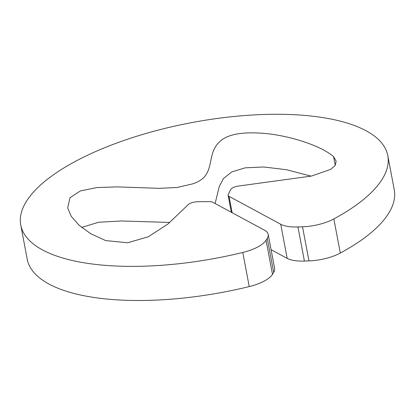 <?xml version="1.0" encoding="UTF-8"?>
<svg xmlns="http://www.w3.org/2000/svg" width="415" height="415" viewBox="0 0 415 415"><rect width="100%" height="100%" fill="white"/><g stroke="black" fill="none" stroke-linecap="round" stroke-linejoin="round"><path stroke-width="0.62" d="M333.852 218.928L340.3 253.046A31.13 11.48 169.3 0 1 333.302 256.159A31.13 11.48 169.3 0 1 308.973 260.911L302.525 226.798A31.13 11.48 -10.7 0 0 326.854 222.041A31.13 11.48 -10.7 0 0 333.852 218.928A186.776 68.885 -10.7 0 0 387.802 155.656A186.776 68.885 -10.7 0 0 191.486 122.643A186.776 68.885 -10.7 0 0 20.75 225.008A186.776 68.885 -10.7 0 0 242.785 252.46A31.13 11.48 -10.7 0 0 250.966 249.986A31.13 11.48 -10.7 0 0 266.036 240.233L272.484 274.351A31.13 11.48 169.3 0 1 257.414 284.104A31.13 11.48 169.3 0 1 249.233 286.578L242.785 252.46M272.484 274.351L273.698 272.38L267.25 238.267L266.036 240.233M340.3 253.046A186.776 68.885 -10.7 0 0 394.25 189.769L387.802 155.656M20.75 225.008L27.198 259.126A186.776 68.885 -10.7 0 0 249.233 286.578M304.408 261.071A31.13 11.48 169.3 0 1 287.175 258.369L280.727 224.25A31.13 11.48 -10.7 0 0 297.96 226.958L304.408 261.071L308.973 260.911M271.068 249.674L287.175 258.369M215.131 203.537L219.234 186.615L223.498 178.507L231.746 171.935L245.12 167.842L263.79 166.975L286.661 169.761L311.084 176.152M81.615 227.441L98.682 222.238L121.6 220.977L169.818 222.445M267.25 238.267A31.13 11.48 -10.7 0 0 268.173 234.361L274.621 268.479A31.13 11.48 169.3 0 1 273.698 272.38M268.173 234.361A31.13 11.48 -10.7 0 0 264.552 230.211L212.859 202.307A7.781 2.869 -10.7 0 0 208.989 201.623L197.846 201.721A7.781 2.869 -10.7 0 0 187.891 204.927L168.189 223.799L148.321 236.783L127.685 242.749L105.685 240.586L90.755 233.744L79.068 225.262L71.276 216.386L67.676 208.014L69.974 197.737L80.391 190.921L96.965 187.554L117.243 186.88L159.168 188.332L177.179 187.492L192.42 183.928C218.233 175.872 204.05 153.649 221.345 140.265C229.92 133.464 245.913 131.342 269.309 133.9C291.569 136.628 320.997 145.67 333.587 156.657L335.242 165.419M280.727 224.25L229.038 196.352A7.781 2.869 -10.7 0 1 228.131 195.315A7.781 2.869 -10.7 0 1 228.255 194.526L230.579 189.665A7.781 2.869 -10.7 0 1 239.517 185.915L311.478 176.059L330.568 169.434L335.154 165.549L336.16 161.222L333.587 156.657M302.525 226.798L297.96 226.958M229.038 196.352L232.13 212.708M228.131 195.315L231.337 212.283"/></g></svg>

